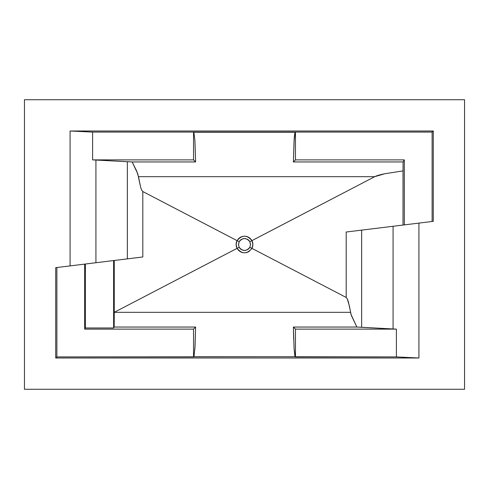 <?xml version="1.0" encoding="UTF-8"?>
<svg xmlns="http://www.w3.org/2000/svg" width="489" height="489" viewBox="0 0 489 489"><rect width="100%" height="100%" fill="white"/><g stroke="black" fill="none" stroke-linecap="round" stroke-linejoin="round"><path stroke-width="0.73" d="M238.504 245.093L239.17 241.7L240.117 240.368L241.389 239.347L244.5 238.479L247.611 239.347L248.883 240.368L249.83 241.7L250.496 245.093M24.45 99.732L464.55 99.732L464.55 389.268L24.45 389.268L24.45 99.732L24.45 389.268L464.55 389.268L464.55 99.732L24.45 99.732M433.278 131.003L70.08 131.003L70.08 265.9L55.722 267.66L55.722 357.997L418.92 357.997L418.92 223.1L433.278 221.34L433.278 131.003L432.123 132.085L295.46 132.085L295.46 159.879L404.324 159.879L403.083 161.951L403.022 170.887L384.617 173.772C379.898 174.738 376.609 175.71 374.745 176.676L138.479 176.676L136.59 170.857L132.152 161.951L195.612 161.951L194.922 140.698L193.858 132.262L295.142 132.262L294.078 140.698L293.388 161.951L403.083 161.951L403.022 225.05L403.022 170.887L384.617 173.772L374.745 176.676L251.945 240.631L250.612 238.785L248.84 237.367L246.749 236.468L244.5 236.163L242.251 236.468L240.16 237.367L238.387 238.785L237.055 240.631L142.812 191.547L142.812 256.976L127.354 258.877L127.354 161.731L95.923 160.031L95.923 262.727L127.354 258.877L127.354 161.731L132.152 161.951L137.715 173.687L140.63 187.244L141.718 190.184L142.812 191.547L141.718 190.184L140.63 187.244L138.479 176.676L374.745 176.676L251.945 240.625L252.886 244.5L251.945 248.375L346.188 297.453L347.282 298.816L349.452 306.261L350.98 314.341L356.848 327.049L293.388 327.049L294.078 348.302L295.142 356.738L396.396 356.915L418.92 357.997L55.722 357.997L56.877 356.915L295.142 356.738L193.858 356.738L194.922 348.302L195.612 327.049L114.175 327.049L114.255 312.324L350.521 312.324L114.255 312.324L237.055 248.369L238.387 250.215L240.16 251.633L242.251 252.532L244.5 252.837L246.749 252.532L248.84 251.633L251.945 248.375L346.188 297.453L346.188 232.024L348.504 231.737L346.188 232.024L346.188 297.453L347.282 298.816L348.37 301.756L351.285 315.313L356.848 327.049L293.388 327.049L295.46 329.121L396.396 329.121L393.077 328.969L393.077 226.273L418.92 223.1L418.92 357.997L396.396 356.915L396.396 329.121L396.396 356.915L295.46 356.915L295.46 329.121L396.396 329.121L393.077 328.969L393.077 226.273L348.504 231.737L361.646 230.123L361.646 327.269L393.077 328.969L356.848 327.049L361.646 327.269L361.646 230.123L433.278 221.34L433.278 131.003L432.123 132.085L432.123 221.48L432.123 132.085L92.604 132.085L70.08 131.003L433.278 131.003M404.324 224.891L404.324 159.879L404.324 224.891M85.367 264.023L85.367 327.966L113.625 327.966L114.175 327.049L114.255 312.324L237.055 248.375L236.114 244.5L237.055 240.625L142.812 191.547L142.812 256.976L55.722 267.66L55.722 357.997L56.877 356.915L56.877 267.52L56.877 356.915L193.54 356.915L193.54 329.121L84.676 329.121L84.676 264.109L84.676 329.121L85.367 327.966L85.367 264.023L84.676 264.109M113.625 327.966L113.625 260.558L113.625 327.966L85.367 327.966L84.676 329.121L193.54 329.121L195.612 327.049L195.038 346.23L193.999 356.536L193.54 356.915L193.54 329.121L195.612 327.049L114.175 327.049L113.625 327.966M114.255 312.324L114.255 260.484L114.255 312.324M127.354 258.877L142.812 256.976L127.354 258.877M70.08 265.9L70.08 131.003L92.604 132.085L92.604 159.879L95.923 160.031L95.923 262.727L70.08 265.9M295.142 356.738L295.46 356.915L295.46 329.121L293.388 327.049L293.663 338.908M294.078 348.302L294.861 356.078M92.604 132.085L92.604 159.879L193.54 159.879L193.54 132.085L92.604 132.085M132.152 161.951L92.604 159.879L193.54 159.879L195.612 161.951L132.152 161.951M193.858 132.262L193.54 132.085L193.54 159.879L195.612 161.951L194.922 140.698L193.858 132.262M295.46 159.879L404.324 159.879L403.083 161.951L293.388 161.951L295.46 159.879L293.388 161.951L294.195 138.833L294.72 133.625L295.46 132.085L295.46 159.879M250.521 244.5L249.83 241.7L251.945 240.631C253.198 243.21 253.198 245.79 251.945 248.375L249.83 247.3L250.521 244.5L249.83 247.3L248.883 248.632L247.611 249.653L244.5 250.521L241.389 249.653L240.117 248.632L239.17 247.3L238.479 244.5L239.17 247.3C242.721 251.535 246.279 251.535 249.83 247.3L251.945 248.375C246.982 254.237 242.018 254.237 237.055 248.375L239.17 247.3L237.055 248.375C235.802 245.79 235.802 243.21 237.055 240.625L239.17 241.7L238.479 244.5M251.945 240.631L249.83 241.7C246.279 237.465 242.721 237.465 239.17 241.7L237.055 240.625C242.018 234.763 246.982 234.763 251.945 240.625"/></g></svg>
